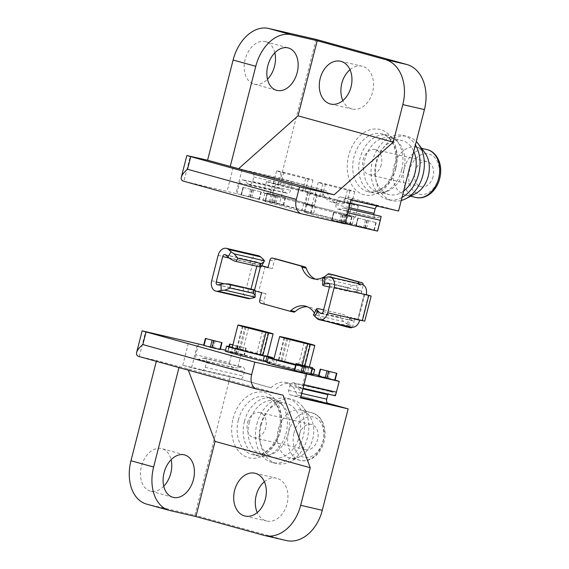 <?xml version="1.0" encoding="UTF-8"?>
<svg xmlns="http://www.w3.org/2000/svg" width="569" height="569" viewBox="0 0 569 569"><rect width="100%" height="100%" fill="white"/><g stroke="black" fill="none" stroke-linecap="round" stroke-linejoin="round"><path stroke-width="0.43" stroke-dasharray="2.85 2.13" d="M335.098 380.213L318.469 376.024M220.239 349.551L203.61 345.362M310.894 374.63L294.265 370.447M234.542 352.816L244.435 355.127L227.806 350.938L234.542 352.816L236.291 345.931L246.192 348.242L232.899 344.814M294.351 370.135A22.618 0.491 14.3 0 0 304.771 372.645L307.367 373.243A22.618 0.491 14.3 0 0 311.044 374.061M313.419 374.445A22.618 0.491 14.3 0 0 299.699 370.476A22.618 0.491 14.3 0 0 275.631 364.466L273.042 363.868A22.618 0.491 14.3 0 0 266.989 362.673M267.146 362.048A22.618 0.491 14.3 0 0 271.712 362.901A22.618 0.491 14.3 0 0 257.999 358.939A22.618 0.491 14.3 0 0 233.93 352.929L231.334 352.332A22.618 0.491 14.3 0 0 225.281 351.13M225.516 350.212L241.135 354.025L313.519 374.053M318.612 375.462L335.141 380.035M203.652 345.17L220.367 349.025M239.606 379.068L271.107 387.788L230.281 376.251L182.756 365.291L201.582 370.298L239.606 379.068A3.876 2.824 -77 0 0 239.691 379.096A3.876 2.824 -77 0 0 243.283 376.066L244.442 371.521A3.876 2.824 -77 0 0 242.593 366.991A3.876 2.824 -77 0 0 241.64 366.991L237.6 367.894L241.135 354.025M305.56 373.598L302.8 384.409A3.876 2.824 -77 0 1 299.209 387.432A3.876 2.824 -77 0 1 298.27 386.948L294.415 383.342L332.438 392.112L335.511 394.986L339.046 381.116M332.438 392.112A3.876 2.824 -77 0 0 331.435 391.572A3.876 2.824 -77 0 0 328.007 394.075M271.107 387.788A23.265 16.928 103 0 1 285.745 382.468A23.265 16.928 103 0 1 296.947 394.936L328.448 403.656M198.574 344.003L195.821 354.807L229.527 362.581C229.279 365.006 230.786 366.721 234.051 367.73L237.6 367.894M229.527 362.581L232.28 351.777M146.56 504.091A38.777 26.594 105.5 0 0 147.321 504.283L194.854 515.244L230.281 376.251M263.909 535.351L285.517 540.33L194.854 515.244M283.006 395.163L187.813 368.826L156.511 360.561L156.319 361.315M257.081 389.189L139.22 356.578L156.511 360.561M327.588 403.179L296.947 394.936M294.415 383.342A3.876 2.824 -77 0 0 293.412 382.802A3.876 2.824 -77 0 0 289.82 385.832L288.668 390.377A3.876 2.824 -77 0 0 290.425 394.886L300.61 397.902M264.386 481.708A21.971 15.982 103 0 1 276.562 478.216A21.971 15.982 103 0 1 287.203 503.216A21.971 15.982 103 0 1 266.69 521.033A21.971 15.982 103 0 1 257.266 512.555M276.292 388.983A23.265 16.928 103 0 1 290.93 383.662A23.265 16.928 103 0 1 302.132 396.131M285.517 540.33A38.777 28.208 -77 0 0 286.378 540.55M187.813 368.826L188.318 370.163M163.765 486.232A21.971 15.071 -74.5 0 1 150.671 491.139A21.971 15.071 -74.5 0 1 150.244 491.026A21.971 15.071 -74.5 0 1 141.574 465.833A21.971 15.071 -74.5 0 1 161.959 448.671A21.971 15.071 -74.5 0 1 171.098 459.738M182.756 365.291L188.816 341.5M300.396 397.646L306.463 373.854M191.604 367.538L197.671 343.747M195.821 354.807A3.876 2.824 -77 0 0 197.671 359.338A3.876 2.824 -77 0 0 198.545 359.352L235.708 367.923M201.582 370.298A3.876 2.824 -77 0 0 201.668 370.319A3.876 2.824 -77 0 0 205.26 367.297L206.412 362.752A3.876 2.824 -77 0 0 204.57 358.221A3.876 2.824 -77 0 0 203.617 358.221L198.545 359.352M335.511 394.986L335.426 395.789M179.171 366.834L178.979 367.581M298.27 386.948L335.433 395.519M232.856 344.978L236.291 345.931M295.624 365.12A22.618 0.491 14.3 0 0 306.051 367.638L308.64 368.235A22.618 0.491 14.3 0 0 312.317 369.053M312.431 368.627A22.618 0.491 14.3 0 0 276.911 359.459L274.315 358.861A22.618 0.491 14.3 0 0 273.981 358.783M304.941 365.611L304.564 367.105A16.8 0.363 14.3 0 0 309.059 367.994A16.8 0.363 14.3 0 0 298.867 365.049A16.8 0.363 14.3 0 0 280.994 360.582L278.397 359.985A16.8 0.363 14.3 0 0 273.902 359.096M304.564 367.105L301.968 366.507A16.8 0.363 14.3 0 1 295.66 364.999M267.437 356.144A22.618 0.491 14.3 0 0 235.203 347.915L232.614 347.318A22.618 0.491 14.3 0 0 232.28 347.239M267.352 356.457A16.8 0.363 14.3 0 0 257.167 353.513A16.8 0.363 14.3 0 0 239.286 349.046L236.697 348.448A16.8 0.363 14.3 0 0 232.195 347.559M300.937 366.102L278.91 360.376L304.045 366.721L300.937 366.102L306.684 343.562M259.229 354.565L237.209 348.84L262.345 355.184L259.229 354.565L264.976 332.026M299.436 434.56A12.923 9.403 103 0 1 311.407 424.467A12.923 9.403 103 0 1 317.666 439.176A12.923 9.403 103 0 1 305.603 449.659A12.923 9.403 103 0 1 299.436 434.56M247.586 422.596A12.923 9.403 103 0 1 259.556 412.511A12.923 9.403 103 0 1 265.815 427.219A12.923 9.403 103 0 1 253.746 437.703A12.923 9.403 103 0 1 247.586 422.596M278.319 429.311A24.559 17.867 103 0 1 301.058 410.142A24.559 17.867 103 0 1 309.451 415.911A24.559 17.867 103 0 1 300.091 456.494A24.559 17.867 103 0 1 290.019 458.002A24.559 17.867 103 0 1 278.319 429.311M261.185 425.086A32.959 23.976 103 0 1 291.712 399.367A32.959 23.976 103 0 1 302.971 407.105A32.959 23.976 103 0 1 290.41 461.573A32.959 23.976 103 0 1 276.897 463.6A32.959 23.976 103 0 1 261.185 425.086M256.868 424.09A32.959 23.976 103 0 1 287.395 398.371A32.959 23.976 103 0 1 303.348 435.875A32.959 23.976 103 0 1 272.579 462.604A32.959 23.976 103 0 1 256.868 424.09M260.495 425.093A27.789 20.214 103 0 1 286.228 403.407A27.789 20.214 103 0 1 299.685 435.029A27.789 20.214 103 0 1 273.739 457.568A27.789 20.214 103 0 1 260.495 425.093M249.258 422.504A27.789 20.214 103 0 1 274.998 400.818A27.789 20.214 103 0 1 282.316 404.858A27.789 20.214 103 0 1 288.447 432.44A27.789 20.214 103 0 1 270.851 454.546A27.789 20.214 103 0 1 262.508 454.972A27.789 20.214 103 0 1 249.258 422.504M244.442 421.33A29.73 21.629 103 0 1 271.975 398.129A29.73 21.629 103 0 1 279.806 402.454A29.73 21.629 103 0 1 286.371 431.956A29.73 21.629 103 0 1 267.544 455.613A29.73 21.629 103 0 1 258.611 456.068A29.73 21.629 103 0 1 244.442 421.33M183.659 181.205L301.769 213.88M316.144 39.41L280.716 178.41L326.727 191.134L290.034 181.227A3.876 2.824 -77 0 1 291.797 185.736L290.638 190.281A3.876 2.824 -77 0 1 287.046 193.304A3.876 2.824 -77 0 1 286.051 192.763L282.971 189.89L279.436 203.759L183.908 181.269L190.295 156.226M236.882 193.737L239.634 182.926A3.876 2.824 -77 0 1 243.226 179.904A3.876 2.824 -77 0 1 244.165 180.387L248.027 183.993A3.876 2.824 -77 0 0 249.023 184.534A3.876 2.824 -77 0 0 252.615 181.511L253.774 176.966A3.876 2.824 -77 0 0 252.01 172.457L233.183 167.442L280.716 178.41M233.183 167.442L227.116 191.234M274.834 52.775A21.971 15.071 105.5 0 0 265.695 41.708A21.971 15.071 105.5 0 0 265.261 41.601A21.971 15.071 105.5 0 0 245.225 59.183A21.971 15.071 105.5 0 0 253.973 84.063A21.971 15.071 105.5 0 0 267.501 79.269M351.045 200.053L340.859 197.038L378.883 205.807A3.876 2.824 -77 0 0 378.798 205.786A3.876 2.824 -77 0 0 377.126 206.07M373.883 214.712A3.876 2.824 -77 0 0 375.896 217.884A3.876 2.824 -77 0 0 376.849 217.884L380.889 216.981L377.354 230.85L279.436 203.759M378.883 205.807L347.375 197.087A23.265 16.928 103 0 1 332.737 202.415A23.265 16.928 103 0 1 321.542 189.939M381.145 216.391L380.889 216.981M282.971 189.89L279.443 188.254C276.235 187.742 274.201 188.552 273.34 190.7L270.581 201.511M347.375 197.087L398.57 211.014M349.985 69.731A21.971 15.982 103 0 1 362.168 66.232A21.971 15.982 103 0 1 372.638 91.908A21.971 15.982 103 0 1 352.289 109.056A21.971 15.982 103 0 1 342.865 100.578M352.56 198.282A23.265 16.928 103 0 1 337.922 203.61A23.265 16.928 103 0 1 326.727 191.134M313.483 214.079A23.265 0.505 -165.7 0 1 338.235 220.26A23.265 0.505 -165.7 0 1 352.346 224.335A23.265 0.505 -165.7 0 1 346.123 223.105L343.527 222.507A23.265 0.505 -165.7 0 1 318.775 216.327A23.265 0.505 -165.7 0 1 304.664 212.244A23.265 0.505 -165.7 0 1 310.887 213.482L313.483 214.079L315.397 206.561A23.265 0.505 -165.7 0 1 340.148 212.749A23.265 0.505 -165.7 0 1 354.259 216.825A23.265 0.505 -165.7 0 1 348.036 215.594L345.44 214.997A23.265 0.505 -165.7 0 1 320.688 208.816A23.265 0.505 -165.7 0 1 306.577 204.733A23.265 0.505 -165.7 0 1 312.808 205.964L315.397 206.561M271.776 202.536A23.265 0.505 -165.7 0 1 296.534 208.723A23.265 0.505 -165.7 0 1 310.638 212.799A23.265 0.505 -165.7 0 1 304.415 211.568L301.826 210.971A23.265 0.505 -165.7 0 1 277.067 204.79A23.265 0.505 -165.7 0 1 262.956 200.708A23.265 0.505 -165.7 0 1 269.187 201.938L271.776 202.536L273.696 195.025A23.265 0.505 -165.7 0 1 298.448 201.206A23.265 0.505 -165.7 0 1 312.559 205.288A23.265 0.505 -165.7 0 1 306.328 204.058L303.739 203.46A23.265 0.505 -165.7 0 1 278.988 197.272A23.265 0.505 -165.7 0 1 264.877 193.197A23.265 0.505 -165.7 0 1 271.1 194.427L273.696 195.025M332.033 220.025L350.084 224.591L331.684 219.954L333.946 212.514L351.998 217.081L333.946 212.514M356.23 225.609L374.281 230.175L355.881 225.537L358.143 218.091L376.194 222.664L358.143 218.091M265.567 200.523L283.618 205.089L265.218 200.452L267.48 193.005L285.538 197.578L267.48 193.005M241.37 194.939L259.421 199.513L241.021 194.868L243.283 187.429L261.342 191.995L243.283 187.429M344.978 223.845L343.861 223.34L345.034 223.61M242.038 169.697L235.971 193.488M350.831 199.797L344.764 223.589M340.859 197.038A3.876 2.824 -77 0 0 340.774 197.016A3.876 2.824 -77 0 0 337.182 200.039L336.023 204.584A3.876 2.824 -77 0 0 337.872 209.115A3.876 2.824 -77 0 0 338.825 209.115L343.889 207.984A3.876 2.824 -77 0 1 344.764 207.998A3.876 2.824 -77 0 1 346.613 212.529L343.861 223.34M244.165 180.387L281.321 188.958M343.889 207.984L381.052 216.554M270.197 194.178L272.786 194.776A24.559 0.533 -165.7 0 1 298.917 201.298A24.559 0.533 -165.7 0 1 313.811 205.608A24.559 0.533 -165.7 0 1 307.239 204.307L304.643 203.709A24.559 0.533 -165.7 0 1 278.518 197.18A24.559 0.533 -165.7 0 1 263.625 192.877A24.559 0.533 -165.7 0 1 270.197 194.178L273.07 182.905L275.659 183.503A24.559 0.533 -165.7 0 1 301.79 190.032A24.559 0.533 -165.7 0 1 316.684 194.335A24.559 0.533 -165.7 0 1 310.112 193.033L307.516 192.436A24.559 0.533 -165.7 0 1 281.392 185.914A24.559 0.533 -165.7 0 1 266.498 181.603A24.559 0.533 -165.7 0 1 273.07 182.905M278.056 184.285L280.645 184.882A17.447 0.377 -165.7 0 1 299.209 189.52A17.447 0.377 -165.7 0 1 309.792 192.578A17.447 0.377 -165.7 0 1 305.126 191.653L302.53 191.056A17.447 0.377 -165.7 0 1 283.967 186.419A17.447 0.377 -165.7 0 1 273.383 183.36A17.447 0.377 -165.7 0 1 278.056 184.285L281.242 171.767L283.839 172.364A17.447 0.377 -165.7 0 1 302.402 177.002A17.447 0.377 -165.7 0 1 312.986 180.06A17.447 0.377 -165.7 0 1 308.313 179.135L305.724 178.538A17.447 0.377 -165.7 0 1 287.16 173.901A17.447 0.377 -165.7 0 1 276.577 170.842A17.447 0.377 -165.7 0 1 281.242 171.767M311.897 205.715L314.493 206.312A24.559 0.533 -165.7 0 1 340.618 212.842A24.559 0.533 -165.7 0 1 355.511 217.145A24.559 0.533 -165.7 0 1 348.939 215.843L346.35 215.246A24.559 0.533 -165.7 0 1 320.219 208.723A24.559 0.533 -165.7 0 1 305.325 204.413A24.559 0.533 -165.7 0 1 311.897 205.715L314.771 194.442L317.36 195.046A24.559 0.533 -165.7 0 1 343.491 201.568A24.559 0.533 -165.7 0 1 358.385 205.878A24.559 0.533 -165.7 0 1 351.813 204.577L349.224 203.979A24.559 0.533 -165.7 0 1 323.092 197.45A24.559 0.533 -165.7 0 1 308.199 193.147A24.559 0.533 -165.7 0 1 314.771 194.442M319.757 195.821L322.353 196.426A17.447 0.377 -165.7 0 1 340.916 201.063A17.447 0.377 -165.7 0 1 351.5 204.122A17.447 0.377 -165.7 0 1 346.827 203.197L344.238 202.6A17.447 0.377 -165.7 0 1 325.667 197.962A17.447 0.377 -165.7 0 1 315.091 194.904A17.447 0.377 -165.7 0 1 319.757 195.821L322.95 183.303L325.539 183.901A17.447 0.377 -165.7 0 1 344.11 188.538A17.447 0.377 -165.7 0 1 354.686 191.597A17.447 0.377 -165.7 0 1 350.02 190.672L347.424 190.074A17.447 0.377 -165.7 0 1 328.861 185.437A17.447 0.377 -165.7 0 1 318.277 182.379A17.447 0.377 -165.7 0 1 322.95 183.303M433.123 176.632A12.923 9.403 103 0 1 421.152 186.717A12.923 9.403 103 0 1 414.893 172.009A12.923 9.403 103 0 1 426.956 161.532A12.923 9.403 103 0 1 433.123 176.632M381.266 164.676A12.923 9.403 103 0 1 369.295 174.761A12.923 9.403 103 0 1 363.043 160.053A12.923 9.403 103 0 1 375.106 149.569A12.923 9.403 103 0 1 381.266 164.676M415.64 193.552A24.559 17.867 103 0 1 405.569 195.067A24.559 17.867 103 0 1 393.684 167.122A24.559 17.867 103 0 1 416.608 147.207A24.559 17.867 103 0 1 425 152.969M401.259 200.473A32.959 23.976 103 0 1 392.446 200.658A32.959 23.976 103 0 1 376.493 163.154A32.959 23.976 103 0 1 407.262 136.425A32.959 23.976 103 0 1 416.28 141.546M402.041 197.422A32.959 23.976 103 0 1 388.129 199.662A32.959 23.976 103 0 1 372.176 162.158A32.959 23.976 103 0 1 402.944 135.429A32.959 23.976 103 0 1 415.406 144.967M403.67 191.02A27.789 20.214 103 0 1 389.288 194.626A27.789 20.214 103 0 1 375.839 163.004A27.789 20.214 103 0 1 401.785 140.465A27.789 20.214 103 0 1 413.777 151.368M403.791 170.351A27.789 20.214 103 0 1 386.401 191.611A27.789 20.214 103 0 1 378.058 192.03A27.789 20.214 103 0 1 364.601 160.415A27.789 20.214 103 0 1 390.547 137.876A27.789 20.214 103 0 1 397.866 141.916A27.789 20.214 103 0 1 403.791 170.351M401.7 169.925A29.73 21.629 103 0 1 383.093 192.671A29.73 21.629 103 0 1 374.16 193.126A29.73 21.629 103 0 1 359.772 159.299A29.73 21.629 103 0 1 387.525 135.187A29.73 21.629 103 0 1 395.355 139.512A29.73 21.629 103 0 1 401.7 169.925M361.934 284.372A8.919 6.487 -77 0 0 359.857 284.351L356.749 284.977L356.799 291.285L359.907 290.659A2.454 1.785 -77 0 1 360.483 290.667A2.454 1.785 -77 0 1 361.649 293.54L364.196 294.315L357.816 319.365L358.506 319.501L350.476 317.253L364.765 321.094M366.137 294.977L361.607 293.718M353 285.353L347.638 287.466L324.309 282.082C322.943 280.368 322.431 279.13 322.751 278.376L353 285.353A6.465 1.387 179.5 0 0 356.749 284.977M329.451 287.046L347.673 291.25A6.465 1.387 179.5 0 0 356.799 291.285M317.267 318.626L349.245 325.994L346.834 323.846A6.465 1.65 29.2 0 0 343.747 321.656L340.02 317.353L341.855 314.074A6.465 1.65 29.2 0 1 349.885 318.391L352.289 320.546A2.454 1.785 -77 0 0 352.901 320.866A2.454 1.785 -77 0 0 355.17 318.946L359.75 320.02M323.633 309.877L341.855 314.074M343.747 321.656L313.498 314.678C313.597 313.775 314.664 312.872 316.691 311.968L340.02 317.353M225.58 254.969L257.551 262.345L259.955 264.493A6.465 1.65 -150.8 0 1 261.278 266.648M224.399 283.86L243.66 288.092A8.919 6.487 -77 0 0 247.913 298.512M248.191 289.344A2.454 1.785 -77 0 0 249.364 292.217A2.454 1.785 -77 0 0 249.933 292.224L253.049 291.598A6.465 1.387 -0.5 0 0 255.189 290.553M350.426 327.765L322.011 319.899A2.582 1.878 -77 0 1 320.873 318.69A24.559 17.867 -77 0 0 309.508 307.075A24.559 17.867 -77 0 0 307.303 306.755M293.625 312.047L265.211 304.187A2.582 1.878 -77 0 1 264.03 301.179L265.951 293.668L243.71 287.907M276.584 259.08A2.582 1.878 -77 0 0 274.244 261.107L272.331 268.625L268.056 267.437M315.503 279.116A24.559 17.867 -77 0 0 317.623 279.799A24.559 17.867 -77 0 0 331.933 275.282A2.582 1.878 -77 0 1 333.384 274.799M366.23 294.6L361.18 293.206L363.093 285.695A2.582 1.878 -77 0 0 363.2 284.863M352.04 327.26A2.582 1.878 -77 0 0 352.88 325.76L354.793 318.249M314.316 312.929A24.559 17.867 103 0 1 316.549 317.694L320.873 318.69M327.886 321.727L317.687 318.903A2.582 1.878 103 0 1 317.552 318.86M316.777 318.185A2.582 1.878 103 0 1 316.549 317.694M350.476 317.253L348.562 324.764A2.582 1.878 103 0 1 347.687 326.293M364.196 294.315L356.855 292.21L358.776 284.692L363.093 285.695M358.875 283.668A2.582 1.878 103 0 1 358.776 284.692M261.704 265.879L260.758 265.616L260.417 266.961M254.556 289.962L254.371 290.659L255.189 290.887M258.397 255.723A8.919 6.487 -77 0 0 250.14 262.686L261.79 265.73M260.758 265.616L254.67 263.938A2.454 1.785 -77 0 1 256.946 262.024A2.454 1.785 -77 0 1 257.551 262.345M248.24 289.166L254.371 290.659M357.816 319.365L355.22 318.761M261.626 292.672L265.951 293.668M356.855 292.21L361.18 293.206M254.62 264.123L250.09 262.864M268.013 267.629L272.331 268.625M349.245 325.994A8.919 6.487 -77 0 0 351.443 327.161M302.8 384.409L303.981 384.68M169.989 510.557L147.321 504.283M290.425 394.886L300.773 397.269M233.084 418.585A33.607 24.446 103 0 1 275.624 400.171A33.607 24.446 103 0 1 261.249 456.558A33.607 24.446 103 0 1 233.084 418.585M139.22 356.578L145.607 331.535M288.668 390.377L301.762 393.392M289.82 385.832L302.921 388.847M205.26 367.297L243.283 376.066M206.412 362.752L244.442 371.521M203.617 358.221L241.64 366.991M312.267 367.624L310.51 374.516M305.916 365.867L304.166 372.759M304.145 365.419L302.395 372.304M296.371 363.627L294.614 370.511M221.604 342.538L219.847 349.43M215.26 340.788L213.503 347.673M213.489 340.333L211.732 347.225M205.708 338.541L203.951 345.426M238.062 346.379L236.313 353.264M245.844 348.171L244.087 355.063M245.801 348.121L244.044 355.006M239.457 346.365L237.7 353.257M237.686 345.916L235.929 352.801M229.904 344.124L228.148 351.009M229.335 346.585L228.19 351.059M336.464 373.207L334.707 380.092M330.112 371.45L328.363 378.335M328.341 371.002L326.592 377.887M320.567 369.21L318.811 376.095M308.64 368.235L307.367 373.243M306.051 367.638L304.771 372.645M276.911 359.459L275.631 364.466M274.315 358.861L273.042 363.868M235.203 347.915L233.93 352.929M232.614 347.318L231.334 352.332M302.352 365.006L301.968 366.507M286.733 338.043L280.994 360.582M284.144 337.445L278.397 359.985M304.088 342.965L298.341 365.504M287.686 338.783L282.025 360.988M290.254 339.487L284.614 361.592M245.033 326.506L239.286 349.046M242.437 325.909L236.697 348.448M262.387 331.428L256.64 353.968M245.979 327.246L240.317 349.451M248.546 327.95L242.913 350.049M293.995 433.052A20.683 15.043 103 0 1 320.183 421.721A20.683 15.043 103 0 1 311.335 456.423A20.683 15.043 103 0 1 293.995 433.052M288.689 431.7A24.559 17.867 103 0 1 311.428 412.539A24.559 17.867 103 0 1 323.32 440.484A24.559 17.867 103 0 1 300.389 460.399A24.559 17.867 103 0 1 288.689 431.7M238.397 419.936A29.73 21.629 103 0 1 265.929 396.735A29.73 21.629 103 0 1 280.318 430.562A29.73 21.629 103 0 1 252.565 454.674A29.73 21.629 103 0 1 238.397 419.936M239.634 182.926L273.34 190.7M252.01 172.457L290.034 181.227M395.775 168.687A33.607 24.446 103 0 1 353.228 187.101A33.607 24.446 103 0 1 367.602 130.706A33.607 24.446 103 0 1 395.775 168.687M346.613 212.529L347.794 212.799M253.774 176.966L291.797 185.736M252.615 181.511L290.638 190.281M248.027 183.993L286.051 192.763M337.182 200.039L350.276 203.062M336.023 204.584L349.117 207.607M338.825 209.115L376.849 217.884M243.326 187.478L241.412 194.989M251.925 189.42L250.011 196.931M253.696 189.868L251.783 197.386M260.951 191.874L259.037 199.392M260.993 191.931L259.08 199.442M252.352 189.932L250.438 197.45M250.58 189.484L248.667 196.995M267.522 193.062L265.609 200.573M276.121 195.003L274.208 202.514M277.892 195.452L275.979 202.962M285.147 197.457L283.234 204.968M285.19 197.507L283.277 205.025M276.548 195.516L274.635 203.026M274.777 195.067L272.864 202.578M358.186 218.147L356.272 225.658M366.785 220.089L364.871 227.6M368.556 220.537L366.642 228.048M375.81 222.543L373.897 230.054M375.853 222.593L373.933 230.111M367.211 220.601L365.291 228.112M365.44 220.153L363.52 227.664M333.989 212.564L332.076 220.075M342.588 214.506L340.675 222.017M344.359 214.954L342.446 222.465M351.614 216.96L349.693 224.478M351.656 217.017L349.736 224.527M343.015 215.018L341.094 222.536M341.244 214.57L339.323 222.081M271.1 194.427L269.187 201.938M306.328 204.058L304.415 211.568M303.739 203.46L301.826 210.971M312.808 205.964L310.887 213.482M348.036 215.594L346.123 223.105M345.44 214.997L343.527 222.507M275.659 183.503L272.786 194.776M310.112 193.033L307.239 204.307M307.516 192.436L304.643 203.709M317.36 195.046L314.493 206.312M351.813 204.577L348.939 215.843M349.224 203.979L346.35 215.246M283.839 172.364L280.645 184.882M308.313 179.135L305.126 191.653M305.724 178.538L302.53 191.056M325.539 183.901L322.353 196.426M350.02 190.672L346.827 203.197M347.424 190.074L344.238 202.6M438.564 178.14A20.683 15.043 103 0 1 412.376 189.47A20.683 15.043 103 0 1 421.224 154.768A20.683 15.043 103 0 1 438.564 178.14M415.946 197.457A24.559 17.867 103 0 1 404.054 169.512A24.559 17.867 103 0 1 426.985 149.597M395.647 168.531A29.73 21.629 103 0 1 368.115 191.732A29.73 21.629 103 0 1 353.726 157.905A29.73 21.629 103 0 1 381.479 133.793A29.73 21.629 103 0 1 395.647 168.531M327.879 276.975L359.857 284.351M347.638 287.466L347.673 291.25M324.309 282.082L324.337 285.873M329.017 283.54L359.907 290.659M321.613 313.469L352.289 320.546M316.691 311.968L318.519 308.697M253.098 297.914L253.049 291.598M217.963 284.849L249.933 292.224M265.076 266.612L258.696 291.662M368.435 295.211L362.048 320.255M364.11 294.216L357.73 319.259M317.687 318.903L322.011 319.899M260.887 303.192L265.211 304.187M252.686 263.461L246.299 288.511M211.682 280.716L243.66 288.092M218.162 255.31L250.14 262.686M229.143 258.049L254.67 263.938M257.216 264.72L256.832 266.235M251.014 289.059L250.829 289.763M323.199 311.57L355.17 318.946M329.671 286.164L361.649 293.54M348.562 324.764L352.88 325.76M259.713 300.183L264.03 301.179M327.616 274.286L331.933 275.282M269.926 260.111L274.244 261.107M346.834 323.846L349.885 318.391M263.006 259.037L259.955 264.493M285.745 382.468L290.93 383.662M184.626 454.944L161.959 448.671M172.905 497.299L150.244 491.026M245.083 516.055L266.69 521.033M254.962 473.23L276.562 478.216M293.412 382.802L331.435 391.572M299.209 387.432L303.057 388.321M204.57 358.221L242.593 366.991M201.668 370.319L239.691 379.096M197.671 359.338L234.051 367.73M246.192 348.242L244.435 355.127M228.937 346.5L227.806 350.938M272.828 358.52L271.712 362.901M309.358 366.82L309.059 367.994M284.656 337.837L278.91 360.376M309.792 344.181L304.045 366.721M242.956 326.3L237.209 348.84M268.091 332.645L262.345 355.184M253.746 437.703L305.603 449.659M259.556 412.511L311.407 424.467M301.058 410.142L311.428 412.539L317.331 415.356C322.538 418.855 327.075 428.77 324.259 441.089C319.785 457.711 307.367 462.462 300.389 460.399L290.019 458.002M309.451 415.911L302.971 407.105M300.091 456.494L290.41 461.573M272.579 462.604L276.897 463.6M287.395 398.371L291.712 399.367M262.508 454.972L273.739 457.568M274.998 400.818L286.228 403.407M282.316 404.858L279.806 402.454M270.851 454.546L267.544 455.613M271.975 398.129L265.929 396.735C277.814 399.822 282.686 415.014 279.173 430.797C275.488 447.262 261.605 457.576 252.565 454.674L258.611 456.068M332.737 202.415L337.922 203.61M330.689 104.07L352.289 109.056M340.561 61.253L362.168 66.232M249.023 184.534L287.046 193.304M243.226 179.904L279.443 188.254M337.872 209.115L375.896 217.884M340.774 197.016L378.798 205.786M344.764 207.998L348.783 208.923M253.973 84.063L276.641 90.336M265.695 41.708L288.362 47.981M242.942 187.357L241.021 194.868M261.342 191.995L259.421 199.513M267.138 192.941L265.218 200.452M285.538 197.578L283.618 205.089M357.794 218.027L355.881 225.537M376.194 222.664L374.281 230.175M333.598 212.443L331.684 219.954M351.998 217.081L350.084 224.591M312.559 205.288L310.638 212.799M264.877 193.197L262.956 200.708M354.259 216.825L352.346 224.335M306.577 204.733L304.664 212.244M316.684 194.335L313.811 205.608M266.498 181.603L263.625 192.877M358.385 205.878L355.511 217.145M308.199 193.147L305.325 204.413M312.986 180.06L309.792 192.578M276.577 170.842L273.383 183.36M354.686 191.597L351.5 204.122M318.277 182.379L315.091 194.904M369.295 174.761L421.152 186.717M375.106 149.569L426.956 161.532M405.569 195.067L410.569 196.213M416.608 147.207L421.608 148.36M388.129 199.662L392.446 200.658M402.944 135.429L407.262 136.425M378.058 192.03L389.288 194.626M390.547 137.876L401.785 140.465M397.866 141.916L395.355 139.512M386.401 191.611L383.093 192.671M387.525 135.187L381.479 133.793C393.485 136.894 398.35 152.421 394.609 168.324C391.97 177.77 387.432 184.641 381.017 188.951C377.297 191.589 372.994 192.521 368.115 191.732L374.16 193.126M364.885 294.458L358.506 319.501M305.183 306.072L309.508 307.075M313.299 278.803L317.623 279.799M328.505 283.291L360.483 290.667M320.923 313.491L352.901 320.866M217.386 284.841L249.364 292.217M224.968 254.649L256.946 262.024"/><path stroke-width="0.85" d="M320.219 369.139L318.469 376.024L326.969 378.349L335.098 380.213L336.848 373.328L320.219 369.139L336.848 373.328M205.366 338.47L203.61 345.362L212.116 347.687L220.239 349.551L221.995 342.659L205.366 338.47L221.995 342.659M296.022 363.555L294.265 370.447L302.772 372.773L310.894 374.63L312.651 367.745L296.022 363.555L312.651 367.745M273.981 358.783A22.618 0.491 14.3 0 0 268.262 357.659L266.989 362.673A22.618 0.491 14.3 0 0 294.351 370.135M311.044 374.061A22.618 0.491 14.3 0 0 313.419 374.445L314.693 369.43A22.618 0.491 14.3 0 0 312.431 368.627M232.28 347.239A22.618 0.491 14.3 0 0 226.562 346.123L225.281 351.13A22.618 0.491 14.3 0 0 239.001 355.099A22.618 0.491 14.3 0 0 263.07 361.109L265.659 361.706A22.618 0.491 14.3 0 0 267.146 362.048M203.652 345.17L142.15 330.845L254.827 362.147L251.633 374.672A12.923 8.862 105.5 0 0 256.825 389.125A12.923 8.862 105.5 0 0 257.081 389.189L283.006 395.163L310.261 467.739L215.068 441.402L195.914 516.538L263.909 535.351A38.777 28.208 -77 0 0 264.77 535.564A38.777 28.208 -77 0 0 300.681 505.308L322.289 510.293L348.143 408.862L327.588 403.179M335.141 380.035L339.259 381.372L254.827 362.147M313.519 374.053L318.612 375.462M220.367 349.025L225.516 350.212M139.22 356.578L138.971 356.514C136.93 355.902 136.147 354.558 136.631 352.481C137.314 350.077 139.384 347.439 142.84 344.572L146.034 332.047M328.007 394.075A3.876 2.824 -77 0 0 327.851 394.601L326.691 399.146A3.876 2.824 -77 0 0 328.448 403.656L300.773 397.269M303.057 388.321L335.426 395.789L339.259 381.372M178.979 367.581L153.637 467.007A38.777 26.594 105.5 0 0 169.221 510.365A38.777 26.594 105.5 0 0 169.989 510.557L195.914 516.538M306.677 374.11L300.61 397.902L348.143 408.862M257.266 512.555A21.971 15.982 103 0 1 256.214 495.364A21.971 15.982 103 0 1 264.386 481.708M264.77 535.564L286.378 540.55A38.777 28.208 -77 0 0 322.289 510.293M234.613 490.378A21.971 15.982 103 0 1 254.962 473.23A21.971 15.982 103 0 1 265.595 498.238A21.971 15.982 103 0 1 245.083 516.055A21.971 15.982 103 0 1 234.613 490.378M310.261 467.739L300.681 505.308M188.318 370.163L215.068 441.402M171.098 459.738A21.971 15.071 -74.5 0 1 163.765 486.232M156.319 361.315L130.97 460.741A38.777 26.594 105.5 0 0 146.56 504.091L169.221 510.365M173.339 497.406A21.971 15.071 -74.5 0 1 172.905 497.299A21.971 15.071 -74.5 0 1 164.242 472.099A21.971 15.071 -74.5 0 1 184.626 454.944A21.971 15.071 -74.5 0 1 193.375 479.823A21.971 15.071 -74.5 0 1 173.339 497.406M232.899 344.814L229.563 344.053L232.856 344.978M312.317 369.053A22.618 0.491 14.3 0 0 314.693 369.43M268.262 357.659A22.618 0.491 14.3 0 0 295.624 365.12M279.649 336.556A16.8 0.363 14.3 0 0 289.834 339.501A16.8 0.363 14.3 0 0 307.715 343.968L310.304 344.565A16.8 0.363 14.3 0 0 314.806 345.454A16.8 0.363 14.3 0 0 304.614 342.51A16.8 0.363 14.3 0 0 286.733 338.043L284.144 337.445A16.8 0.363 14.3 0 0 279.649 336.556L273.902 359.096A16.8 0.363 14.3 0 0 295.66 364.999M226.562 346.123A22.618 0.491 14.3 0 0 240.282 350.084A22.618 0.491 14.3 0 0 264.343 356.102L266.939 356.699A22.618 0.491 14.3 0 0 272.992 357.894A22.618 0.491 14.3 0 0 267.437 356.144M268.604 333.029L262.857 355.568A16.8 0.363 14.3 0 0 267.352 356.457L273.099 333.918A16.8 0.363 14.3 0 0 262.906 330.973A16.8 0.363 14.3 0 0 245.033 326.506L242.437 325.909A16.8 0.363 14.3 0 0 237.942 325.02A16.8 0.363 14.3 0 0 248.134 327.964A16.8 0.363 14.3 0 0 266.007 332.431L268.604 333.029A16.8 0.363 14.3 0 0 273.099 333.918M262.857 355.568L260.268 354.971A16.8 0.363 14.3 0 1 242.387 350.504A16.8 0.363 14.3 0 1 232.195 347.559L237.942 325.02M304.088 342.965L309.792 344.181L302.736 342.14L284.656 337.837L304.088 342.965M262.387 331.428L268.091 332.645L261.036 330.603L242.956 326.3L262.387 331.428M299.507 186.845L186.831 155.543L207.578 160.209L233.112 60.037A38.777 26.594 -74.5 0 1 268.611 28.45L316.144 39.41L406.807 64.496A38.777 28.208 -77 0 1 424.424 109.589L398.57 211.014L351.045 200.053L344.978 223.845L301.769 213.88A12.923 8.862 -74.5 0 1 301.513 213.816A12.923 8.862 -74.5 0 1 296.321 199.363L299.507 186.845L334.074 194.818L393.243 142.172L402.824 104.604A38.777 28.208 -77 0 0 385.199 59.517L406.807 64.496M207.578 160.209L334.074 194.818M190.715 156.738L187.528 169.263C184.072 172.13 182.002 174.768 181.319 177.172C180.835 179.249 181.611 180.593 183.659 181.205L301.513 213.816M230.239 166.482L255.773 66.31A38.777 26.594 -74.5 0 1 291.278 34.723L317.203 40.698L385.199 59.517M267.501 79.269A21.971 15.071 105.5 0 0 274.834 52.775M287.928 47.867A21.971 15.071 105.5 0 0 267.892 65.449A21.971 15.071 105.5 0 0 276.641 90.336A21.971 15.071 105.5 0 0 297.025 73.173A21.971 15.071 105.5 0 0 288.362 47.981A21.971 15.071 105.5 0 0 287.928 47.867M238.88 168.474L298.049 115.834L393.243 142.172M317.203 40.698L298.049 115.834M351.037 86.929A21.971 15.982 103 0 1 330.689 104.07A21.971 15.982 103 0 1 320.048 79.07A21.971 15.982 103 0 1 340.561 61.253A21.971 15.982 103 0 1 351.037 86.929M377.126 206.07A3.876 2.824 -77 0 0 375.206 208.809L374.046 213.354A3.876 2.824 -77 0 0 373.883 214.712M347.794 212.799L380.32 220.303L381.145 216.391L348.783 208.923M380.32 220.303L377.56 231.114L345.034 223.61M342.865 100.578A21.971 15.982 103 0 1 349.985 69.731M416.28 141.546A32.959 23.976 103 0 1 418.521 144.17L425 152.969A24.559 17.867 103 0 1 428.315 175.899A24.559 17.867 103 0 1 415.64 193.552L405.96 198.631A32.959 23.976 103 0 1 401.259 200.473M418.521 144.17A32.959 23.976 103 0 1 422.973 174.939A32.959 23.976 103 0 1 405.96 198.631M415.406 144.967A32.959 23.976 103 0 1 418.656 173.943A32.959 23.976 103 0 1 402.041 197.422M413.777 151.368A27.789 20.214 103 0 1 415.029 172.94A27.789 20.214 103 0 1 403.67 191.02M366.23 294.6L371.152 296.051L366.18 294.792A8.919 6.487 -77 0 0 361.934 284.372L329.956 276.996A8.919 6.487 -77 0 0 327.879 276.975L324.771 277.601A6.465 1.387 179.5 0 0 322.751 278.376L322.68 284.962A6.465 1.387 179.5 0 0 324.337 285.873L329.451 287.046M324.771 277.601L324.821 283.91L329.017 283.54M324.821 283.91A6.465 1.387 179.5 0 0 322.68 284.962M323.633 309.877L318.519 308.697A6.465 1.65 29.2 0 0 316.592 308.86A6.465 1.65 29.2 0 0 317.915 311.015L320.319 313.17A2.454 1.785 -77 0 0 320.923 313.491A2.454 1.785 -77 0 0 323.199 311.57L329.671 286.164A2.454 1.785 -77 0 0 328.505 283.291A2.454 1.785 -77 0 0 327.936 283.291M316.592 308.86L313.498 314.678A6.465 1.65 29.2 0 0 314.863 316.471L317.267 318.626A8.919 6.487 -77 0 0 319.472 319.785A8.919 6.487 -77 0 0 327.73 312.829L334.209 287.416A8.919 6.487 -77 0 0 329.956 276.996M224.869 290.162L255.118 297.132C255.438 296.378 254.919 295.147 253.561 293.426L230.225 288.042L224.869 290.162A6.465 1.387 -0.5 0 0 221.121 290.539L218.012 291.157A8.919 6.487 -77 0 1 215.936 291.136A8.919 6.487 -77 0 1 211.682 280.716L218.162 255.31A8.919 6.487 -77 0 1 226.419 248.347A8.919 6.487 -77 0 1 228.624 249.514L231.028 251.662A6.465 1.65 -150.8 0 0 234.122 253.852L237.849 258.162L236.014 261.434A6.465 1.65 -150.8 0 1 227.984 257.117L225.58 254.969A2.454 1.785 -77 0 0 224.968 254.649A2.454 1.785 -77 0 0 222.692 256.562L229.143 258.049M264.244 261.335L261.278 266.648A6.465 1.65 -150.8 0 1 259.35 266.811L236.014 261.434M228.624 249.514L260.602 256.889L263.006 259.037A6.465 1.65 -150.8 0 1 264.372 260.83L264.251 261.335M234.122 253.852L264.372 260.83C264.272 261.733 263.205 262.643 261.178 263.539L259.35 266.811M215.936 291.136L247.913 298.512A8.919 6.487 -77 0 0 249.983 298.533L253.098 297.914A6.465 1.387 -0.5 0 0 255.118 297.132L255.189 290.553A6.465 1.387 -0.5 0 0 253.532 289.642L230.196 284.258A6.465 1.387 -0.5 0 0 221.071 284.223L217.963 284.849A2.454 1.785 -77 0 1 217.386 284.841A2.454 1.785 -77 0 1 216.22 281.975L222.692 256.562M307.303 306.755A24.559 17.867 -77 0 0 295.19 311.592A2.582 1.878 -77 0 1 293.682 312.061A2.582 1.878 -77 0 1 293.625 312.047L289.422 311.079M268.056 267.437L261.79 265.73M358.875 283.668A2.582 1.878 103 0 0 357.595 281.691L329.181 273.824A2.582 1.878 103 0 0 329.124 273.81A2.582 1.878 103 0 0 327.616 274.286A24.559 17.867 103 0 1 313.299 278.803A24.559 17.867 103 0 1 301.933 267.181L306.257 268.177A2.582 1.878 -77 0 0 305.119 266.968L276.698 259.108A2.582 1.878 -77 0 0 276.641 259.094A2.582 1.878 -77 0 0 276.584 259.08M306.257 268.177A24.559 17.867 -77 0 0 315.503 279.116M363.2 284.863A2.582 1.878 -77 0 0 361.92 282.686L333.498 274.82A2.582 1.878 -77 0 0 333.441 274.806A2.582 1.878 -77 0 0 333.384 274.799M346.222 326.798L350.426 327.765A2.582 1.878 -77 0 0 350.49 327.78A2.582 1.878 -77 0 0 352.04 327.26M255.189 290.887L261.626 292.672L259.713 300.183A2.582 1.878 103 0 0 260.887 303.192L289.308 311.051A2.582 1.878 103 0 0 289.365 311.065A2.582 1.878 103 0 0 290.873 310.589A24.559 17.867 103 0 1 305.183 306.072A24.559 17.867 103 0 1 314.316 312.929M317.552 318.86A2.582 1.878 103 0 1 316.777 318.185M327.886 321.727L346.108 326.77A2.582 1.878 103 0 0 346.165 326.784L350.49 327.78M347.687 326.293A2.582 1.878 103 0 1 346.165 326.784M261.704 265.879L268.013 267.629L269.926 260.111A2.582 1.878 103 0 1 272.323 258.098A2.582 1.878 103 0 1 272.38 258.113L300.795 265.972A2.582 1.878 103 0 1 301.933 267.181M319.472 319.785L351.443 327.161A8.919 6.487 -77 0 0 359.708 320.198L364.765 321.094L371.152 296.051M260.602 256.889A8.919 6.487 -77 0 0 258.397 255.723L226.419 248.347M251.633 374.672L142.84 344.572M303.981 384.68L336.507 392.183M153.637 467.007L130.97 460.741M301.762 393.392L326.691 399.146M302.921 388.847L327.851 394.601M304.529 365.881L302.772 372.773M302.758 365.433L301.001 372.318M312.31 367.681L310.553 374.566M296.413 363.676L294.657 370.561M213.866 340.795L212.116 347.687M212.095 340.347L210.345 347.232M221.647 342.595L219.89 349.48M205.75 338.591L203.994 345.483M229.947 344.174L229.335 346.585M328.726 371.465L326.969 378.349M326.955 371.016L325.198 377.901M336.507 373.257L334.75 380.149M320.61 369.26L318.853 376.145M266.939 356.699L265.659 361.706M264.343 356.102L263.07 361.109M310.304 344.565L304.941 365.611M307.715 343.968L302.352 365.006M290.361 339.053L290.254 339.487M266.007 332.431L260.268 354.971M248.66 327.509L248.546 327.95M187.528 169.263L296.321 199.363M291.278 34.723L268.611 28.45M255.773 66.31L233.112 60.037M402.824 104.604L424.424 109.589M350.276 203.062L375.206 208.809M349.117 207.607L374.046 213.354M438.685 178.289A24.559 17.867 103 0 1 415.946 197.457C419.367 198.417 425.669 198.183 432.184 192.073C435.79 188.453 438.301 183.929 439.723 178.495C441.195 172.507 441.032 166.859 439.225 161.553C436.039 153.203 430.484 150.237 426.985 149.597A24.559 17.867 103 0 1 438.685 178.289M314.863 316.471L317.915 311.015M320.319 313.17L321.613 313.469M237.849 258.162L261.178 263.539M218.012 291.157L249.983 298.533M253.561 293.426L253.532 289.642M230.225 288.042L230.196 284.258M231.028 251.662L227.984 257.117M221.121 290.539L221.071 284.223M260.417 266.961L254.556 289.962M272.38 258.113L276.698 259.108M300.795 265.972L305.119 266.968M329.181 273.824L333.498 274.82M357.595 281.691L361.92 282.686M368.726 295.574L362.346 320.617M334.209 287.416L366.18 294.792M327.73 312.829L359.708 320.198M216.22 281.975L224.399 283.86M256.832 266.235L251.014 289.059M290.873 310.589L295.19 311.592M256.825 389.125L138.971 356.514M229.563 344.053L228.937 346.5M272.992 357.894L272.828 358.52M314.806 345.454L309.358 366.82M136.631 352.481L142.15 330.845M186.831 155.543L181.319 177.172M410.569 196.213L415.946 197.457M421.608 148.36L426.985 149.597M289.365 311.065L293.682 312.061M329.124 273.81L333.441 274.806M272.323 258.098L276.641 259.094"/></g></svg>
